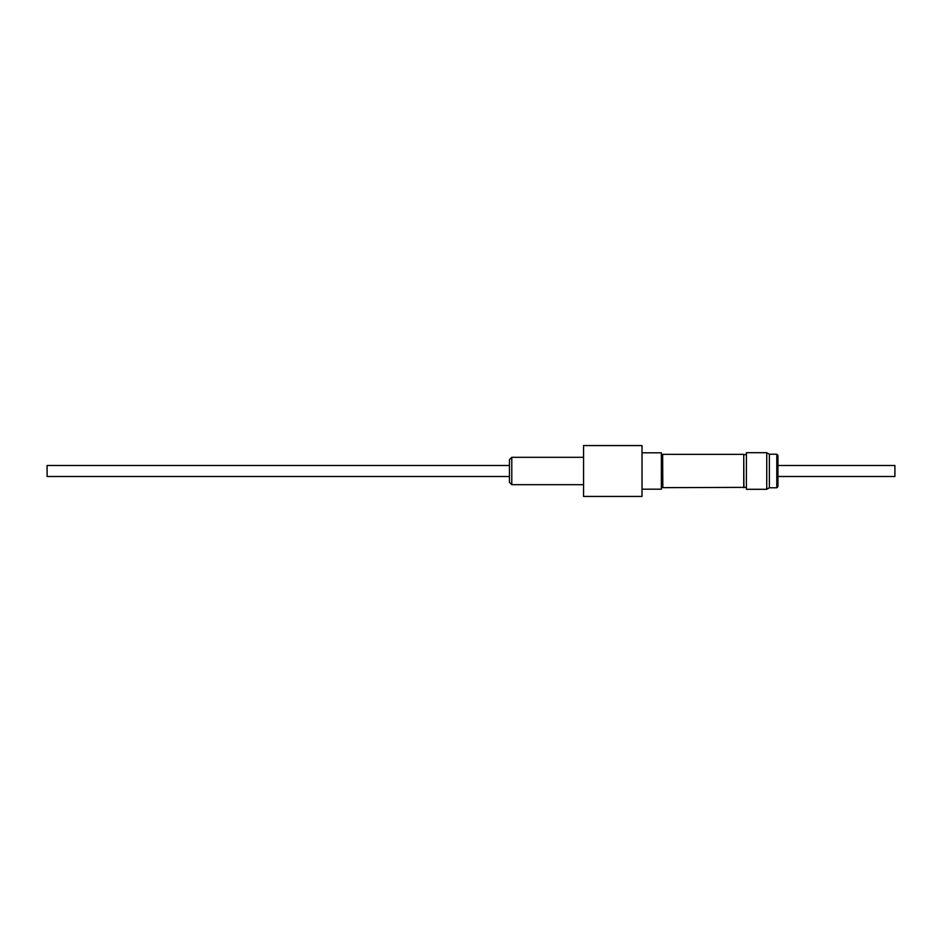 <?xml version="1.0" encoding="UTF-8"?>
<svg xmlns="http://www.w3.org/2000/svg" width="942" height="942" viewBox="0 0 942 942"><rect width="100%" height="100%" fill="white"/><g stroke="black" fill="none" stroke-linecap="round" stroke-linejoin="round"><path stroke-width="1.41" d="M766.741 489.298L766.741 452.702L746.394 452.702L746.394 489.298L766.741 489.298L769.367 487.779L776.797 487.779L776.797 454.221L777.962 455.386L777.962 486.614L777.962 476.499L894.9 476.499L894.9 465.501L777.962 465.501L777.962 455.386M766.741 452.702L769.367 454.221L769.367 487.779M746.394 487.367L662.815 487.662L662.638 454.633L661.366 454.633M662.815 487.662L662.638 454.633M743.744 487.662L743.744 454.338L662.815 454.338M743.909 487.367L743.744 454.338M642.02 489.181L661.366 489.181L661.366 452.819L642.02 452.819M509.457 476.499L47.1 476.499L47.1 465.501L509.457 465.501M509.457 471L509.457 459.661L511.789 457.317L511.789 484.683L509.457 482.339L509.457 471M583.557 492.007L583.557 496.434L642.02 496.434L642.02 445.566L583.557 445.566L583.557 492.007M776.797 487.779L777.962 486.614M746.394 454.633L743.909 454.633M583.557 457.317L511.789 457.317M583.557 484.683L511.789 484.683M662.638 487.367L661.366 487.367M769.367 454.221L776.797 454.221"/></g></svg>
